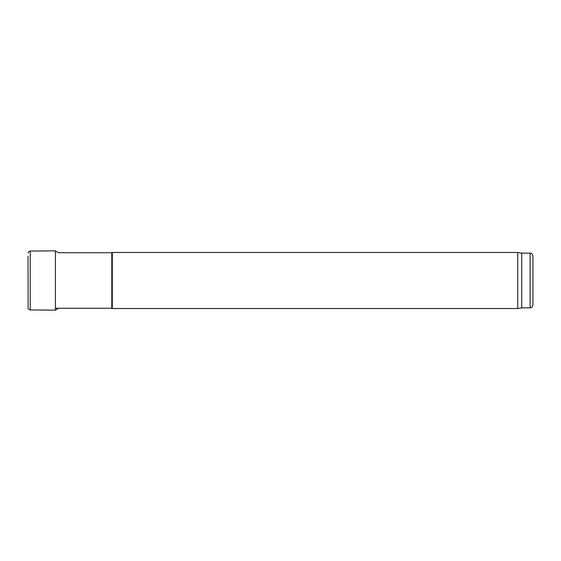 <?xml version="1.0" encoding="UTF-8"?>
<svg xmlns="http://www.w3.org/2000/svg" width="561" height="561" viewBox="0 0 561 561"><rect width="100%" height="100%" fill="white"/><g stroke="black" fill="none" stroke-linecap="round" stroke-linejoin="round"><path stroke-width="0.84" d="M55.77 308.262L111.8 308.262L111.8 252.738L58.358 252.738M111.8 308.262L112.284 308.543L112.284 252.457L111.8 252.738M521.73 307.842L521.73 253.158L530.145 253.158L530.145 307.842L521.73 307.842L517.754 308.543L517.754 252.457L112.284 252.457M530.145 307.842C531.001 307.246 531.512 308.992 532.95 305.037L532.95 255.963C531.512 252.008 531.001 253.754 530.145 253.158M28.05 256.209L28.113 307.912L28.05 256.209M30.231 309.945L55.42 310.142L55.42 250.858L30.231 251.055L30.231 309.945C28.688 309.448 27.98 308.767 28.113 307.912M517.754 308.543L112.284 308.543M521.73 253.158L517.754 252.457M30.231 251.055C28.688 251.552 27.98 252.233 28.113 253.088M55.42 250.858L58.484 252.815M55.42 310.142L58.484 308.185"/></g></svg>
